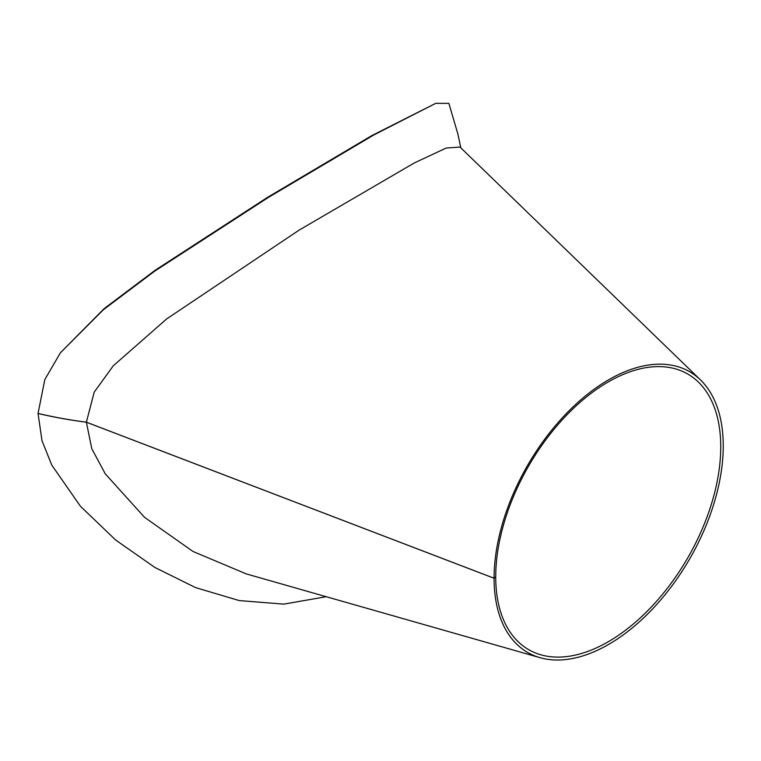 <?xml version="1.0" encoding="UTF-8"?>
<svg xmlns="http://www.w3.org/2000/svg" width="761" height="761" viewBox="0 0 761 761"><rect width="100%" height="100%" fill="white"/><g stroke="black" fill="none" stroke-linecap="round" stroke-linejoin="round"><path stroke-width="1.14" d="M38.079 413.451L38.05 413.499A306.968 177.227 0 0 0 86.383 422.212L91.796 448.733L105.275 473.837L144.504 517.299L192.961 551.449L246.298 573.908L540.082 657.694A162.055 93.565 120 0 0 689.685 558.878A162.055 93.565 120 0 0 700.462 379.901A162.055 93.565 120 0 0 572.529 407.382A162.055 93.565 120 0 0 494.07 578.227L495.725 576.79A159.116 91.862 120 0 0 540.9 654.812A159.116 91.862 120 0 0 687.792 557.784A159.116 91.862 120 0 0 698.37 382.06A159.116 91.862 120 0 0 572.767 409.038A159.116 91.862 120 0 0 495.725 576.79L495.706 576.8M38.05 413.499L42.017 440.771L51.786 465.114L80.333 506.132L115.662 540.034L154.787 567.411L195.577 587.606L239.249 600.581L283.834 604.129L326.203 596.7M460.824 147.834L457.818 133.793L448.876 103.382L435.796 103.306L373.851 134.954L268.395 197.413L154.559 271.239L103.306 309.794L60.385 352.838L44.813 379.568L38.05 413.442A306.968 177.256 0 0 0 86.383 422.184L494.07 578.227M460.005 147.044L446.174 148.043L414.25 162.978L299.263 230.022L166.678 318.916L113.265 365.803L94.183 392.172L86.383 422.184M435.796 103.306L371.872 135.563L267.777 197.213L155.025 270.345L104.114 308.643L60.385 352.838M86.383 422.212L494.07 578.255A162.055 93.565 120 0 0 540.082 657.694M494.07 578.255L495.725 576.809M700.462 379.901L459.92 146.968"/></g></svg>
